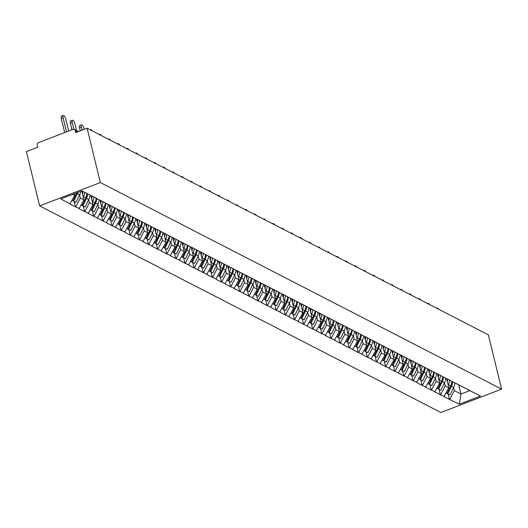 <?xml version="1.0" encoding="UTF-8"?>
<svg xmlns="http://www.w3.org/2000/svg" width="528" height="528" viewBox="0 0 528 528"><rect width="100%" height="100%" fill="white"/><g stroke="black" fill="none" stroke-linecap="round" stroke-linejoin="round"><path stroke-width="0.79" d="M39.64 205.887L440.9 412.493L501.6 389.149L100.34 182.549L39.64 205.887L26.4 151.582L37.752 147.22L37.257 145.193A2.072 1.822 -62.8 0 1 38.617 142.593L72.97 129.386A2.072 1.822 -62.8 0 1 74.382 129.439L78.494 131.551M458.707 384.833L460.944 394.02L459.34 404.191L480.467 396.066L456.35 383.599M459.34 404.191L449.48 399.439L448.16 394.033M446.582 378.622L448.813 387.776L443.923 396.581L449.48 399.439M444.286 396.436L440.352 394.739L439.039 389.341M437.461 373.923L439.692 383.077L434.801 391.882L440.352 394.739M435.164 391.743L431.231 390.047L429.917 384.641M428.34 369.23L430.571 378.378L425.68 387.182L431.231 390.047M426.043 387.044L422.11 385.348L420.796 379.942M419.212 364.531L421.443 373.685L416.552 382.49L422.11 385.348M416.922 382.345L412.988 380.648L411.668 375.25M410.091 359.832L412.322 368.986L407.431 377.791L412.988 380.648M407.794 377.652L403.867 375.956L402.547 370.55M400.97 355.139L403.201 364.287L398.31 373.091L403.867 375.956M398.673 372.953L394.746 371.257L393.426 365.851M391.849 350.44L394.079 359.594L389.189 368.399L394.746 371.257M389.552 368.254L385.618 366.557L384.305 361.159M382.727 345.741L384.958 354.895L380.068 363.7L385.618 366.557M380.431 363.561L376.497 361.865L375.184 356.459M373.606 341.048L375.837 350.203L370.946 359L376.497 361.865M371.309 358.862L367.376 357.166L366.062 351.76M364.478 336.349L366.716 345.503L361.819 354.308L367.376 357.166M362.188 354.163L358.255 352.466L356.935 347.068M355.357 331.65L357.588 340.804L352.697 349.609L358.255 352.466M353.06 349.47L349.133 347.774L347.813 342.368M346.236 326.957L348.467 336.112L343.576 344.909L349.133 347.774M343.939 344.771L340.012 343.075L338.692 337.676M337.115 322.258L339.346 331.412L334.455 340.217L340.012 343.075M334.818 340.078L330.884 338.375L329.571 332.977M327.994 317.559L330.224 326.713L325.334 335.518L330.884 338.375M325.697 335.379L321.763 333.683L320.45 328.277M318.872 312.866L321.103 322.021L316.213 330.818L321.763 333.683M316.576 330.68L312.642 328.984L311.329 323.585M309.745 308.167L311.982 317.321L307.085 326.126L312.642 328.984M307.454 325.987L303.521 324.284L302.201 318.886M300.623 303.468L302.854 312.622L297.964 321.427L303.521 324.284M298.327 321.288L294.4 319.592L293.08 314.186M291.502 298.775L293.733 307.93L288.842 316.727L294.4 319.592M289.205 316.589L285.278 314.893L283.958 309.494M282.381 294.076L284.612 303.23L279.721 312.035L285.278 314.893M280.084 311.896L276.157 310.2L274.837 304.795M273.26 289.377L275.491 298.531L270.6 307.336L276.157 310.2M270.963 307.197L267.029 305.501L265.716 300.095M264.139 284.684L266.369 293.839L261.479 302.643L267.029 305.501M261.842 302.498L257.908 300.802L256.595 295.403M255.017 279.985L257.248 289.139L252.358 297.944L257.908 300.802M252.721 297.805L248.787 296.109L247.474 290.704M245.89 275.293L248.12 284.44L243.23 293.245L248.787 296.109M243.599 293.106L239.666 291.41L238.346 286.004M236.768 270.593L238.999 279.748L234.109 288.552L239.666 291.41M234.472 288.407L230.545 286.711L229.225 281.312M227.647 265.894L229.878 275.048L224.987 283.853L230.545 286.711M225.35 283.714L221.423 282.018L220.103 276.613M218.526 261.202L220.757 270.349L215.866 279.154L221.423 282.018M216.229 279.015L212.296 277.319L210.982 271.913M209.405 256.502L211.636 265.657L206.745 274.461L212.296 277.319M207.108 274.316L203.174 272.62L201.861 267.221M200.284 251.803L202.514 260.957L197.624 269.762L203.174 272.62M197.987 269.623L194.053 267.927L192.74 262.522M191.156 247.111L193.393 256.258L188.496 265.063L194.053 267.927M188.866 264.924L184.932 263.228L183.612 257.822M182.035 242.411L184.265 251.566L179.375 260.37L184.932 263.228M179.738 260.225L175.811 258.529L174.491 253.13M172.913 237.712L175.144 246.866L170.254 255.671L175.811 258.529M170.617 255.532L166.69 253.836L165.37 248.431M163.792 233.02L166.023 242.167L161.132 250.972L166.69 253.836M161.495 250.833L157.562 249.137L156.248 243.731M154.671 228.32L156.902 237.475L152.011 246.279L157.562 249.137M152.374 246.134L148.441 244.438L147.127 239.039M145.55 223.621L147.781 232.775L142.89 241.58L148.441 244.438M143.253 241.441L139.319 239.745L138.006 234.34M136.422 218.929L138.659 228.083L133.762 236.881L139.319 239.745M134.132 236.742L130.198 235.046L128.878 229.64M127.301 214.229L129.532 223.384L124.641 232.188L130.198 235.046M125.004 232.043L121.077 230.347L119.757 224.948M118.18 209.53L120.41 218.684L115.52 227.489L121.077 230.347M115.883 227.35L111.956 225.654L110.636 220.249M109.058 204.838L111.289 213.992L106.399 222.79L111.956 225.654M106.762 222.651L102.835 220.955L101.515 215.556M99.937 200.138L102.168 209.293L97.277 218.097L102.835 220.955M97.64 217.958L93.707 216.256L92.393 210.857M90.816 195.439L93.047 204.593L88.156 213.398L93.707 216.256M88.519 213.259L84.586 211.563L83.272 206.158M81.734 190.912L83.926 199.901L79.035 208.699L84.586 211.563M79.398 208.56L75.464 206.864L74.151 201.465M74.441 193.717L74.798 195.202L69.907 204.006L75.464 206.864M70.277 203.867L60.773 198.97L81.893 190.852L461.842 386.476M444.49 382.84L445.243 385.935L448.813 387.776M445.243 385.935L440.722 394.601M435.369 378.14L436.121 381.242L439.692 383.077M436.121 381.242L431.594 389.902M452.72 381.784L447.223 378.899M426.248 373.448L427 376.543L430.571 378.378M427 376.543L422.473 385.209M443.599 377.084L438.101 374.2M417.127 368.749L417.879 371.851L421.443 373.685M417.879 371.851L413.351 380.51M434.478 372.385L428.98 369.508M407.999 364.049L408.758 367.151L412.322 368.986M408.758 367.151L404.23 375.811M425.35 367.693L419.859 364.808M398.878 359.357L399.637 362.452L403.201 364.287M399.637 362.452L395.109 371.118M416.229 362.993L410.738 360.109M389.756 354.658L390.515 357.76L394.079 359.594M390.515 357.76L385.988 366.419M407.108 358.301L401.617 355.417M380.635 349.958L381.388 353.06L384.958 354.895M381.388 353.06L376.86 361.726M397.987 353.602L392.489 350.717M371.514 345.266L372.266 348.361L375.837 350.203M372.266 348.361L367.739 357.027M388.865 348.902L383.368 346.018M362.393 340.567L363.145 343.669L366.716 345.503M363.145 343.669L358.618 352.328M379.744 344.21L374.246 341.326M353.265 335.867L354.024 338.969L357.588 340.804M354.024 338.969L349.496 347.635M370.623 339.511L365.125 336.626M344.144 331.175L344.903 334.27L348.467 336.112M344.903 334.27L340.375 342.936M361.495 334.811L356.004 331.927M335.023 326.476L335.782 329.578L339.346 331.412M335.782 329.578L331.254 338.237M352.374 330.119L346.883 327.235M325.901 321.776L326.654 324.878L330.224 326.713M326.654 324.878L322.133 333.544M343.253 325.42L337.762 322.535M316.78 317.084L317.533 320.179L321.103 322.021M317.533 320.179L313.005 328.845M334.132 320.72L328.634 317.836M307.659 312.385L308.411 315.487L311.982 317.321M308.411 315.487L303.884 324.146M325.01 316.028L319.513 313.144M298.531 307.685L299.29 310.787L302.854 312.622M299.29 310.787L294.763 319.453M315.889 311.329L310.391 308.444M289.41 302.993L290.169 306.088L293.733 307.93M290.169 306.088L285.641 314.754M306.761 306.629L301.27 303.745M280.289 298.294L281.048 301.396L284.612 303.23M281.048 301.396L276.52 310.055M297.64 301.937L292.149 299.053M271.168 293.601L271.92 296.696L275.491 298.531M271.92 296.696L267.399 305.362M288.519 297.238L283.028 294.353M262.046 288.902L262.799 291.997L266.369 293.839M262.799 291.997L258.271 300.663M279.398 292.538L273.9 289.654M252.925 284.203L253.678 287.305L257.248 289.139M253.678 287.305L249.15 295.964M270.277 287.846L264.779 284.962M243.804 279.51L244.556 282.605L248.12 284.44M244.556 282.605L240.029 291.271M261.155 283.147L255.658 280.262M234.676 274.811L235.435 277.906L238.999 279.748M235.435 277.906L230.908 286.572M252.028 278.447L246.536 275.563M225.555 270.112L226.314 273.214L229.878 275.048M226.314 273.214L221.786 281.873M242.906 273.755L237.415 270.871M216.434 265.419L217.193 268.514L220.757 270.349M217.193 268.514L212.665 277.18M233.785 269.056L228.294 266.171M207.313 260.72L208.065 263.815L211.636 265.657M208.065 263.815L203.537 272.481M224.664 264.356L219.166 261.479M198.191 256.021L198.944 259.123L202.514 260.957M198.944 259.123L194.416 267.782M215.543 259.664L210.045 256.78M189.07 251.328L189.823 254.423L193.393 256.258M189.823 254.423L185.295 263.089M206.422 254.965L200.924 252.08M179.942 246.629L180.701 249.724L184.265 251.566M180.701 249.724L176.174 258.39M197.3 250.265L191.803 247.388M170.821 241.93L171.58 245.032L175.144 246.866M171.58 245.032L167.053 253.691M188.173 245.573L182.681 242.689M161.7 237.237L162.459 240.332L166.023 242.167M162.459 240.332L157.931 248.998M179.051 240.874L173.56 237.989M152.579 232.538L153.331 235.64L156.902 237.475M153.331 235.64L148.81 244.299M169.93 236.181L164.439 233.297M143.458 227.839L144.21 230.941L147.781 232.775M144.21 230.941L139.682 239.606M160.809 231.482L155.311 228.598M134.336 223.146L135.089 226.241L138.659 228.083M135.089 226.241L130.561 234.907M151.688 226.783L146.19 223.898M125.209 218.447L125.968 221.549L129.532 223.384M125.968 221.549L121.44 230.208M142.567 222.09L137.069 219.206M116.087 213.748L116.846 216.85L120.41 218.684M116.846 216.85L112.319 225.515M133.439 217.391L127.948 214.507M106.966 209.055L107.725 212.15L111.289 213.992M107.725 212.15L103.198 220.816M124.318 212.692L118.826 209.807M97.845 204.356L98.597 207.458L102.168 209.293M98.597 207.458L94.076 216.117M115.196 207.999L109.705 205.115M88.724 199.657L89.476 202.759L93.047 204.593M89.476 202.759L84.949 211.424M106.075 203.3L100.577 200.416M79.603 194.964L80.355 198.059L83.926 199.901M80.355 198.059L75.827 206.725M96.954 198.601L91.456 195.716M77.722 131.848L75.253 130.581L75.748 132.607L87.1 128.245L100.34 182.549M75.253 130.581A2.072 1.822 -62.8 0 0 74.382 129.439M72.996 194.271L74.798 195.202M87.1 128.245L488.36 334.844L501.6 389.149M453.611 387.539L454.37 390.634L460.944 394.02L469.861 390.595M454.37 390.634L449.843 399.3M470.963 391.175L465.472 388.291M68.673 131.036L65.782 119.17A3.181 1.076 69 0 0 63.294 115.507A3.181 1.076 69 0 0 63.089 117.784L66.521 131.861M63.089 117.784L61.268 118.483A3.181 1.076 -111 0 1 61.472 116.206L63.294 115.507M72.098 200.376L73.016 200.812L72.112 200.343M76.883 192.779A11.332 9.973 117.2 0 1 76.639 193.307L73.016 200.812M80.771 191.281A11.332 9.973 117.2 0 1 79.655 194.858L76.032 202.363L72.131 200.422L76.032 202.363M77.953 192.364A11.332 9.973 117.2 0 1 77.398 193.697L73.781 201.201M61.268 118.483L64.7 132.561M82.889 191.36A9.26 8.144 117.2 0 1 82.546 194.238M76.527 130.541L74.903 123.862A3.181 1.076 69 0 0 72.415 120.206A3.181 1.076 69 0 0 72.211 122.483L73.867 129.274M72.211 122.483L70.389 123.182A3.181 1.076 -111 0 1 70.594 120.905L72.415 120.206M81.22 205.075L82.144 205.511L81.233 205.042M86.988 193.472A11.332 9.973 117.2 0 1 85.76 198L82.144 205.511M84.737 192.311A11.332 9.973 117.2 0 1 83.51 196.845L83.292 197.3M89.998 195.023A11.332 9.973 117.2 0 1 88.777 199.551L85.153 207.062L81.253 205.121L85.153 207.062M87.747 193.862A11.332 9.973 117.2 0 1 86.526 198.396L82.903 205.9M70.389 123.182L71.993 129.756M92.011 196.007A9.26 8.144 117.2 0 1 91.667 198.931M84.216 129.353L84.025 128.561A3.181 1.076 69 0 0 81.536 124.898A3.181 1.076 69 0 0 81.332 127.175L82.064 130.178M81.332 127.175L79.51 127.875A3.181 1.076 -111 0 1 79.715 125.605L81.536 124.898M90.341 209.768L91.265 210.203L90.354 209.741M96.109 198.158A11.332 9.973 117.2 0 1 94.888 202.699L91.265 210.203M93.859 196.977A11.332 9.973 117.2 0 1 92.631 201.538L92.413 202M99.119 199.723A11.332 9.973 117.2 0 1 97.898 204.25L94.274 211.754L90.374 209.814L94.274 211.754M96.868 198.561A11.332 9.973 117.2 0 1 95.647 203.089L92.024 210.599M79.51 127.875L80.243 130.878M101.132 200.706A9.26 8.144 117.2 0 1 100.789 203.63M92.162 130.852A3.181 1.076 69 0 0 90.658 129.598A3.181 1.076 69 0 0 90.38 129.928M99.462 214.467L100.386 214.903L99.482 214.434M105.23 202.858A11.332 9.973 117.2 0 1 104.009 207.398L100.386 214.903M102.986 201.676A11.332 9.973 117.2 0 1 101.759 206.237L101.534 206.699M108.247 204.415A11.332 9.973 117.2 0 1 107.019 208.949L103.396 216.454L99.495 214.513L103.396 216.454M105.996 203.254A11.332 9.973 117.2 0 1 104.768 207.788L101.145 215.292M110.253 205.399A9.26 8.144 117.2 0 1 109.91 208.329M101.29 135.544A3.181 1.076 69 0 0 99.785 134.297A3.181 1.076 69 0 0 99.502 134.627M108.583 219.166L109.507 219.602L108.603 219.133M114.358 207.557A11.332 9.973 117.2 0 1 113.131 212.091L109.507 219.602M112.108 206.375A11.332 9.973 117.2 0 1 110.88 210.936L110.656 211.391M117.368 209.114A11.332 9.973 117.2 0 1 116.14 213.642L112.517 221.153L108.616 219.212L112.517 221.153M115.117 207.953A11.332 9.973 117.2 0 1 113.89 212.487L110.266 219.991M119.374 210.098A9.26 8.144 117.2 0 1 119.031 213.022M110.411 140.243A3.181 1.076 69 0 0 108.907 138.989A3.181 1.076 69 0 0 108.623 139.326M117.711 223.859L118.628 224.294L117.724 223.832M123.479 212.249A11.332 9.973 117.2 0 1 122.252 216.79L118.628 224.294M121.229 211.068A11.332 9.973 117.2 0 1 120.001 215.629L119.777 216.091M126.489 213.807A11.332 9.973 117.2 0 1 125.261 218.341L121.638 225.845L117.744 223.905L121.638 225.845M124.238 212.652A11.332 9.973 117.2 0 1 123.011 217.18L119.387 224.69M128.495 214.797A9.26 8.144 117.2 0 1 128.152 217.721M119.533 144.943A3.181 1.076 69 0 0 118.028 143.689A3.181 1.076 69 0 0 117.744 144.019M126.832 228.558L127.75 228.994L126.845 228.525M132.601 216.949A11.332 9.973 117.2 0 1 131.373 221.489L127.75 228.994M130.35 215.767A11.332 9.973 117.2 0 1 129.122 220.328L128.905 220.783M135.61 218.506A11.332 9.973 117.2 0 1 134.383 223.034L130.766 230.545L126.865 228.604L130.766 230.545M133.36 217.345A11.332 9.973 117.2 0 1 132.132 221.879L128.515 229.383M137.617 219.49A9.26 8.144 117.2 0 1 137.273 222.42M128.654 149.635A3.181 1.076 69 0 0 127.149 148.388A3.181 1.076 69 0 0 126.865 148.718M135.953 233.257L136.871 233.693L135.967 233.224M141.722 221.648A11.332 9.973 117.2 0 1 140.494 226.182L136.871 233.693M139.471 220.466A11.332 9.973 117.2 0 1 138.244 225.027L138.026 225.482M144.731 223.205A11.332 9.973 117.2 0 1 143.51 227.733L139.887 235.244L135.986 233.303L139.887 235.244M142.481 222.044A11.332 9.973 117.2 0 1 141.26 226.578L137.636 234.082M146.744 224.189A9.26 8.144 117.2 0 1 146.401 227.113M137.775 154.334A3.181 1.076 69 0 0 136.27 153.08A3.181 1.076 69 0 0 135.986 153.417M145.075 237.95L145.999 238.385L145.088 237.923M150.843 226.34A11.332 9.973 117.2 0 1 149.622 230.881L145.999 238.385M148.592 225.159A11.332 9.973 117.2 0 1 147.365 229.72L147.147 230.182M153.853 227.898A11.332 9.973 117.2 0 1 152.632 232.432L149.008 239.936L145.108 237.996L149.008 239.936M151.602 226.743A11.332 9.973 117.2 0 1 150.381 231.271L146.758 238.781M155.866 228.888A9.26 8.144 117.2 0 1 155.522 231.812M146.896 159.034A3.181 1.076 69 0 0 145.391 157.78A3.181 1.076 69 0 0 145.114 158.11M154.196 242.649L155.12 243.085L154.216 242.616M159.964 231.04A11.332 9.973 117.2 0 1 158.743 235.58L155.12 243.085M157.72 229.858A11.332 9.973 117.2 0 1 156.493 234.419L156.268 234.874M162.98 232.597A11.332 9.973 117.2 0 1 161.753 237.125L158.129 244.636L154.229 242.695L158.129 244.636M160.723 231.436A11.332 9.973 117.2 0 1 159.502 235.97L155.879 243.474M164.987 233.581A9.26 8.144 117.2 0 1 164.644 236.511M156.017 163.726A3.181 1.076 69 0 0 154.519 162.479A3.181 1.076 69 0 0 154.235 162.809M163.317 247.342L164.241 247.784L163.337 247.315M169.092 235.739A11.332 9.973 117.2 0 1 167.864 240.273L164.241 247.784M166.841 234.557A11.332 9.973 117.2 0 1 165.614 239.118L165.389 239.573M172.102 237.296A11.332 9.973 117.2 0 1 170.874 241.824L167.251 249.335L163.35 247.394L167.251 249.335M169.851 236.135A11.332 9.973 117.2 0 1 168.623 240.662L165 248.173M174.108 238.28A9.26 8.144 117.2 0 1 173.765 241.204M165.145 168.425A3.181 1.076 69 0 0 163.64 167.171A3.181 1.076 69 0 0 163.357 167.508M172.438 252.041L173.362 252.476L172.458 252.014M178.213 240.431A11.332 9.973 117.2 0 1 176.986 244.972L173.362 252.476M175.963 239.25A11.332 9.973 117.2 0 1 174.735 243.811L174.511 244.273M181.223 241.989A11.332 9.973 117.2 0 1 179.995 246.523L176.372 254.027L172.471 252.087L176.372 254.027M178.972 240.834A11.332 9.973 117.2 0 1 177.745 245.362L174.121 252.872M183.229 242.979A9.26 8.144 117.2 0 1 182.886 245.903M174.266 173.125A3.181 1.076 69 0 0 172.762 171.871A3.181 1.076 69 0 0 172.478 172.201M181.566 256.74L182.483 257.176L181.579 256.707M187.334 245.131A11.332 9.973 117.2 0 1 186.107 249.665L182.483 257.176M185.084 243.949A11.332 9.973 117.2 0 1 183.856 248.51L183.632 248.965M190.344 246.688A11.332 9.973 117.2 0 1 189.116 251.216L185.5 258.727L181.599 256.786L185.5 258.727M188.093 245.527A11.332 9.973 117.2 0 1 186.866 250.061L183.242 257.565M192.35 247.672A9.26 8.144 117.2 0 1 192.007 250.602M183.388 177.817A3.181 1.076 69 0 0 181.883 176.57A3.181 1.076 69 0 0 181.599 176.9M190.687 261.433L191.605 261.875L190.7 261.406M196.456 249.83A11.332 9.973 117.2 0 1 195.228 254.364L191.605 261.875M194.205 248.648A11.332 9.973 117.2 0 1 192.977 253.202L192.76 253.664M199.465 251.387A11.332 9.973 117.2 0 1 198.244 255.915L194.621 263.419L190.72 261.485L194.621 263.419M197.215 250.226A11.332 9.973 117.2 0 1 195.987 254.753L192.37 262.264M201.472 252.371A9.26 8.144 117.2 0 1 201.135 255.295M192.509 182.516A3.181 1.076 69 0 0 191.004 181.262A3.181 1.076 69 0 0 190.72 181.599M199.808 266.132L200.732 266.567L199.822 266.105M205.577 254.522A11.332 9.973 117.2 0 1 204.349 259.063L200.732 266.567M203.326 253.341A11.332 9.973 117.2 0 1 202.099 257.902L201.881 258.364M208.586 256.08A11.332 9.973 117.2 0 1 207.365 260.614L203.742 268.118L199.841 266.178L203.742 268.118M206.336 254.925A11.332 9.973 117.2 0 1 205.115 259.453L201.491 266.957M210.599 257.07A9.26 8.144 117.2 0 1 210.256 259.994M201.63 187.216A3.181 1.076 69 0 0 200.125 185.962A3.181 1.076 69 0 0 199.841 186.292M208.93 270.831L209.854 271.267L208.949 270.798M214.698 259.222A11.332 9.973 117.2 0 1 213.477 263.756L209.854 271.267M212.447 258.04A11.332 9.973 117.2 0 1 211.226 262.601L211.002 263.056M217.714 260.779A11.332 9.973 117.2 0 1 216.487 265.307L212.863 272.818L208.963 270.877L212.863 272.818M215.457 259.618A11.332 9.973 117.2 0 1 214.236 264.152L210.613 271.656M219.721 261.763A9.26 8.144 117.2 0 1 219.377 264.693M210.751 191.908A3.181 1.076 69 0 0 209.246 190.661A3.181 1.076 69 0 0 208.969 190.991M218.051 275.524L218.975 275.966L218.071 275.497M223.819 263.921A11.332 9.973 117.2 0 1 222.598 268.455L218.975 275.966M221.575 262.739A11.332 9.973 117.2 0 1 220.348 267.293L220.123 267.755M226.835 265.478A11.332 9.973 117.2 0 1 225.608 270.006L221.984 277.51L218.084 275.576L221.984 277.51M224.585 264.317A11.332 9.973 117.2 0 1 223.357 268.844L219.734 276.355M228.842 266.462A9.26 8.144 117.2 0 1 228.499 269.386M219.879 196.607A3.181 1.076 69 0 0 218.374 195.353A3.181 1.076 69 0 0 218.09 195.69M227.172 280.223L228.096 280.658L227.192 280.19M232.947 268.613A11.332 9.973 117.2 0 1 231.719 273.154L228.096 280.658M230.696 267.432A11.332 9.973 117.2 0 1 229.469 271.993L229.244 272.455M235.957 270.171A11.332 9.973 117.2 0 1 234.729 274.705L231.106 282.209L227.205 280.269L231.106 282.209M233.706 269.016A11.332 9.973 117.2 0 1 232.478 273.544L228.855 281.048M237.963 271.161A9.26 8.144 117.2 0 1 237.62 274.085M229 201.307A3.181 1.076 69 0 0 227.495 200.053A3.181 1.076 69 0 0 227.212 200.383M236.3 284.922L237.217 285.358L236.313 284.889M242.068 273.313A11.332 9.973 117.2 0 1 240.841 277.847L237.217 285.358M239.818 272.131A11.332 9.973 117.2 0 1 238.59 276.692L238.366 277.147M245.078 274.87A11.332 9.973 117.2 0 1 243.85 279.398L240.233 286.909L236.333 284.968L240.233 286.909M242.827 273.709A11.332 9.973 117.2 0 1 241.6 278.243L237.976 285.747M247.084 275.854A9.26 8.144 117.2 0 1 246.741 278.784M238.121 205.999A3.181 1.076 69 0 0 236.617 204.752A3.181 1.076 69 0 0 236.333 205.082M245.421 289.615L246.338 290.05L245.434 289.588M251.189 278.005A11.332 9.973 117.2 0 1 249.962 282.546L246.338 290.05M248.939 276.83A11.332 9.973 117.2 0 1 247.711 281.384L247.493 281.846M254.199 279.569A11.332 9.973 117.2 0 1 252.978 284.097L249.355 291.601L245.454 289.667L249.355 291.601M251.948 278.408A11.332 9.973 117.2 0 1 250.721 282.935L247.104 290.446M256.205 280.553A9.26 8.144 117.2 0 1 255.869 283.477M247.243 210.698A3.181 1.076 69 0 0 245.738 209.444A3.181 1.076 69 0 0 245.454 209.781M254.542 294.314L255.466 294.749L254.555 294.281M260.311 282.704A11.332 9.973 117.2 0 1 259.083 287.245L255.466 294.749M258.06 281.523A11.332 9.973 117.2 0 1 256.832 286.084L256.615 286.546M263.32 284.262A11.332 9.973 117.2 0 1 262.099 288.796L258.476 296.3L254.575 294.36L258.476 296.3M261.07 283.107A11.332 9.973 117.2 0 1 259.849 287.635L256.225 295.139M265.333 285.252A9.26 8.144 117.2 0 1 264.99 288.176M256.364 215.398A3.181 1.076 69 0 0 254.859 214.144A3.181 1.076 69 0 0 254.575 214.474M263.663 299.013L264.587 299.449L263.677 298.98M269.432 287.404A11.332 9.973 117.2 0 1 268.211 291.938L264.587 299.449M267.181 286.222A11.332 9.973 117.2 0 1 265.954 290.783L265.736 291.238M272.441 288.961A11.332 9.973 117.2 0 1 271.22 293.489L267.597 301L263.696 299.059L267.597 301M270.191 287.8A11.332 9.973 117.2 0 1 268.97 292.334L265.346 299.838M274.454 289.945A9.26 8.144 117.2 0 1 274.111 292.875M265.485 220.09A3.181 1.076 69 0 0 263.98 218.843A3.181 1.076 69 0 0 263.703 219.173M272.785 303.706L273.709 304.141L272.804 303.679M278.553 292.096A11.332 9.973 117.2 0 1 277.332 296.637L273.709 304.141M276.309 290.921A11.332 9.973 117.2 0 1 275.081 295.475L274.857 295.937M281.569 293.66A11.332 9.973 117.2 0 1 280.342 298.188L276.718 305.692L272.818 303.758L276.718 305.692M279.319 292.499A11.332 9.973 117.2 0 1 278.091 297.026L274.468 304.537M283.576 294.644A9.26 8.144 117.2 0 1 283.232 297.568M274.613 224.789A3.181 1.076 69 0 0 273.108 223.535A3.181 1.076 69 0 0 272.824 223.865M281.906 308.405L282.83 308.84L281.926 308.372M287.681 296.795A11.332 9.973 117.2 0 1 286.453 301.336L282.83 308.84M285.43 295.614A11.332 9.973 117.2 0 1 284.203 300.175L283.978 300.637M290.69 298.353A11.332 9.973 117.2 0 1 289.463 302.887L285.839 310.391L281.939 308.451L285.839 310.391M288.44 297.198A11.332 9.973 117.2 0 1 287.212 301.726L283.589 309.23M292.697 299.336A9.26 8.144 117.2 0 1 292.354 302.267M283.734 229.489A3.181 1.076 69 0 0 282.229 228.235A3.181 1.076 69 0 0 281.945 228.565M291.034 313.104L291.951 313.54L291.047 313.071M296.802 301.495A11.332 9.973 117.2 0 1 295.574 306.029L291.951 313.54M294.551 300.313A11.332 9.973 117.2 0 1 293.324 304.874L293.099 305.329M299.812 303.052A11.332 9.973 117.2 0 1 298.584 307.58L294.961 315.091L291.067 313.15L294.961 315.091M297.561 301.891A11.332 9.973 117.2 0 1 296.333 306.425L292.71 313.929M301.818 304.036A9.26 8.144 117.2 0 1 301.475 306.966M292.855 234.181A3.181 1.076 69 0 0 291.35 232.934A3.181 1.076 69 0 0 291.067 233.264M300.155 317.797L301.072 318.232L300.168 317.77M305.923 306.187A11.332 9.973 117.2 0 1 304.696 310.728L301.072 318.232M303.673 305.012A11.332 9.973 117.2 0 1 302.445 309.566L302.227 310.028M308.933 307.751A11.332 9.973 117.2 0 1 307.705 312.279L304.088 319.783L300.188 317.843L304.088 319.783M306.682 306.59A11.332 9.973 117.2 0 1 305.455 311.117L301.838 318.628M310.939 308.735A9.26 8.144 117.2 0 1 310.596 311.659M301.976 238.88A3.181 1.076 69 0 0 300.472 237.626A3.181 1.076 69 0 0 300.188 237.956M309.276 322.496L310.193 322.931L309.289 322.463M315.044 310.886A11.332 9.973 117.2 0 1 313.817 315.427L310.193 322.931M312.794 309.705A11.332 9.973 117.2 0 1 311.566 314.266L311.348 314.728M318.054 312.444A11.332 9.973 117.2 0 1 316.833 316.978L313.21 324.482L309.309 322.542L313.21 324.482M315.803 311.282A11.332 9.973 117.2 0 1 314.582 315.817L310.959 323.321M320.067 313.427A9.26 8.144 117.2 0 1 319.724 316.358M311.098 243.58A3.181 1.076 69 0 0 309.593 242.326A3.181 1.076 69 0 0 309.309 242.656M318.397 327.195L319.321 327.631L318.41 327.162M324.166 315.586A11.332 9.973 117.2 0 1 322.945 320.12L319.321 327.631M321.915 314.404A11.332 9.973 117.2 0 1 320.687 318.965L320.47 319.42M327.175 317.143A11.332 9.973 117.2 0 1 325.954 321.671L322.331 329.182L318.43 327.241L322.331 329.182M324.925 315.982A11.332 9.973 117.2 0 1 323.704 320.516L320.08 328.02M329.188 318.127A9.26 8.144 117.2 0 1 328.845 321.05M320.219 248.272A3.181 1.076 69 0 0 318.714 247.025A3.181 1.076 69 0 0 318.437 247.355M327.518 331.888L328.442 332.323L327.538 331.861M333.287 320.278A11.332 9.973 117.2 0 1 332.066 324.819L328.442 332.323M331.043 319.097A11.332 9.973 117.2 0 1 329.815 323.657L329.591 324.119M336.303 321.842A11.332 9.973 117.2 0 1 335.075 326.37L331.452 333.874L327.551 331.934L331.452 333.874M334.046 320.681A11.332 9.973 117.2 0 1 332.825 325.208L329.201 332.719M338.309 322.826A9.26 8.144 117.2 0 1 337.966 325.75M329.34 252.971A3.181 1.076 69 0 0 327.842 251.717A3.181 1.076 69 0 0 327.558 252.047M336.64 336.587L337.564 337.022L336.659 336.554M342.415 324.977A11.332 9.973 117.2 0 1 341.187 329.518L337.564 337.022M340.164 323.796A11.332 9.973 117.2 0 1 338.936 328.357L338.712 328.819M345.424 326.535A11.332 9.973 117.2 0 1 344.197 331.069L340.573 338.573L336.673 336.633L340.573 338.573M343.174 325.373A11.332 9.973 117.2 0 1 341.946 329.908L338.323 337.412M347.431 327.518A9.26 8.144 117.2 0 1 347.087 330.449M338.468 257.664A3.181 1.076 69 0 0 336.963 256.417A3.181 1.076 69 0 0 336.679 256.747M345.761 341.286L346.685 341.722L345.781 341.253M351.536 329.677A11.332 9.973 117.2 0 1 350.308 334.211L346.685 341.722M349.285 328.495A11.332 9.973 117.2 0 1 348.058 333.056L347.833 333.511M354.545 331.234A11.332 9.973 117.2 0 1 353.318 335.762L349.694 343.273L345.794 341.332L349.694 343.273M352.295 330.073A11.332 9.973 117.2 0 1 351.067 334.607L347.444 342.111M356.552 332.218A9.26 8.144 117.2 0 1 356.209 335.141M347.589 262.363A3.181 1.076 69 0 0 346.084 261.109A3.181 1.076 69 0 0 345.8 261.446M354.889 345.979L355.806 346.414L354.902 345.952M360.657 334.369A11.332 9.973 117.2 0 1 359.429 338.91L355.806 346.414M358.406 333.188A11.332 9.973 117.2 0 1 357.179 337.748L356.954 338.21M363.667 335.927A11.332 9.973 117.2 0 1 362.439 340.461L358.822 347.965L354.922 346.025L358.822 347.965M361.416 334.772A11.332 9.973 117.2 0 1 360.188 339.299L356.565 346.81M365.673 336.917A9.26 8.144 117.2 0 1 365.33 339.841M356.71 267.062A3.181 1.076 69 0 0 355.205 265.808A3.181 1.076 69 0 0 354.922 266.138M364.01 350.678L364.927 351.113L364.023 350.645M369.778 339.068A11.332 9.973 117.2 0 1 368.551 343.609L364.927 351.113M367.528 337.887A11.332 9.973 117.2 0 1 366.3 342.448L366.082 342.903M372.788 340.626A11.332 9.973 117.2 0 1 371.567 345.154L367.943 352.664L364.043 350.724L367.943 352.664M370.537 339.464A11.332 9.973 117.2 0 1 369.31 343.999L365.693 351.503M374.794 341.609A9.26 8.144 117.2 0 1 374.458 344.54M365.831 271.755A3.181 1.076 69 0 0 364.327 270.508A3.181 1.076 69 0 0 364.043 270.838M373.131 355.377L374.055 355.813L373.144 355.344M378.899 343.768A11.332 9.973 117.2 0 1 377.672 348.302L374.055 355.813M376.649 342.586A11.332 9.973 117.2 0 1 375.421 347.147L375.203 347.602M381.909 345.325A11.332 9.973 117.2 0 1 380.688 349.853L377.065 357.364L373.164 355.423L377.065 357.364M379.658 344.164A11.332 9.973 117.2 0 1 378.437 348.698L374.814 356.202M383.922 346.309A9.26 8.144 117.2 0 1 383.579 349.232M374.953 276.454A3.181 1.076 69 0 0 373.448 275.2A3.181 1.076 69 0 0 373.164 275.537M382.252 360.07L383.176 360.505L382.272 360.043M388.021 348.46A11.332 9.973 117.2 0 1 386.8 353.001L383.176 360.505M385.77 347.279A11.332 9.973 117.2 0 1 384.549 351.839L384.325 352.301M391.037 350.018A11.332 9.973 117.2 0 1 389.809 354.552L386.186 362.056L382.285 360.116L386.186 362.056M388.78 348.863A11.332 9.973 117.2 0 1 387.559 353.39L383.935 360.901M393.043 351.008A9.26 8.144 117.2 0 1 392.7 353.932M384.074 281.153A3.181 1.076 69 0 0 382.569 279.899A3.181 1.076 69 0 0 382.292 280.229M391.373 364.769L392.297 365.204L391.393 364.736M397.142 353.159A11.332 9.973 117.2 0 1 395.921 357.7L392.297 365.204M394.898 351.978A11.332 9.973 117.2 0 1 393.67 356.539L393.446 356.994M400.158 354.717A11.332 9.973 117.2 0 1 398.93 359.245L395.307 366.755L391.406 364.815L395.307 366.755M397.907 353.555A11.332 9.973 117.2 0 1 396.68 358.09L393.056 365.594M402.164 355.7A9.26 8.144 117.2 0 1 401.821 358.631M393.202 285.846A3.181 1.076 69 0 0 391.697 284.599A3.181 1.076 69 0 0 391.413 284.929M400.495 369.468L401.419 369.904L400.514 369.435M406.27 357.859A11.332 9.973 117.2 0 1 405.042 362.393L401.419 369.904M404.019 356.677A11.332 9.973 117.2 0 1 402.791 361.238L402.567 361.693M409.279 359.416A11.332 9.973 117.2 0 1 408.052 363.944L404.428 371.455L400.528 369.514L404.428 371.455M407.029 358.255A11.332 9.973 117.2 0 1 405.801 362.782L402.178 370.293M411.286 360.4A9.26 8.144 117.2 0 1 410.942 363.323M402.323 290.545A3.181 1.076 69 0 0 400.818 289.291A3.181 1.076 69 0 0 400.534 289.628M409.622 374.161L410.54 374.596L409.636 374.134M415.391 362.551A11.332 9.973 117.2 0 1 414.163 367.092L410.54 374.596M413.14 361.37A11.332 9.973 117.2 0 1 411.913 365.93L411.688 366.392M418.4 364.109A11.332 9.973 117.2 0 1 417.173 368.643L413.556 376.147L409.655 374.207L413.556 376.147M416.15 362.954A11.332 9.973 117.2 0 1 414.922 367.481L411.299 374.992M420.407 365.099A9.26 8.144 117.2 0 1 420.064 368.023M411.444 295.244A3.181 1.076 69 0 0 409.939 293.99A3.181 1.076 69 0 0 409.655 294.32M418.744 378.86L419.661 379.295L418.757 378.827M424.512 367.25A11.332 9.973 117.2 0 1 423.284 371.785L419.661 379.295M422.261 366.069A11.332 9.973 117.2 0 1 421.034 370.63L420.816 371.085M427.522 368.808A11.332 9.973 117.2 0 1 426.301 373.336L422.677 380.846L418.777 378.906L422.677 380.846M425.271 367.646A11.332 9.973 117.2 0 1 424.043 372.181L420.427 379.685M429.528 369.791A9.26 8.144 117.2 0 1 429.191 372.722M420.565 299.937A3.181 1.076 69 0 0 419.06 298.69A3.181 1.076 69 0 0 418.777 299.02M427.865 383.552L428.789 383.995L427.878 383.526M433.633 371.95A11.332 9.973 117.2 0 1 432.406 376.484L428.789 383.995M431.383 370.768A11.332 9.973 117.2 0 1 430.155 375.322L429.937 375.784M436.643 373.507A11.332 9.973 117.2 0 1 435.422 378.035L431.798 385.539L427.898 383.605L431.798 385.539M434.392 372.346A11.332 9.973 117.2 0 1 433.171 376.873L429.548 384.384M438.656 374.491A9.26 8.144 117.2 0 1 438.313 377.414M429.686 304.636A3.181 1.076 69 0 0 428.182 303.382A3.181 1.076 69 0 0 427.898 303.719M436.986 388.252L437.91 388.687L436.999 388.225M442.754 376.642A11.332 9.973 117.2 0 1 441.533 381.183L437.91 388.687M440.504 375.461A11.332 9.973 117.2 0 1 439.276 380.021L439.058 380.483M445.764 378.2A11.332 9.973 117.2 0 1 444.543 382.734L440.92 390.238L437.019 388.298L440.92 390.238M443.513 377.045A11.332 9.973 117.2 0 1 442.292 381.572L438.669 389.083M447.777 379.19A9.26 8.144 117.2 0 1 447.434 382.114M438.808 309.335A3.181 1.076 69 0 0 437.303 308.081A3.181 1.076 69 0 0 437.026 308.411M446.107 392.951L447.031 393.386L446.127 392.918M451.876 381.341A11.332 9.973 117.2 0 1 450.655 385.876L447.031 393.386M449.632 380.16A11.332 9.973 117.2 0 1 448.404 384.721L448.18 385.176M454.892 382.899A11.332 9.973 117.2 0 1 453.664 387.427L450.041 394.937L446.14 392.997L450.041 394.937M452.641 381.737A11.332 9.973 117.2 0 1 451.414 386.272L447.79 393.776M76.157 193.057L76.639 193.307M77.398 193.697L79.655 194.858M83.51 196.845L85.76 198M86.526 198.396L88.777 199.551M92.631 201.538L94.888 202.699M95.647 203.089L97.898 204.25M101.759 206.237L104.009 207.398M104.768 207.788L107.019 208.949M110.88 210.936L113.131 212.091M113.89 212.487L116.14 213.642M120.001 215.629L122.252 216.79M123.011 217.18L125.261 218.341M129.122 220.328L131.373 221.489M132.132 221.879L134.383 223.034M138.244 225.027L140.494 226.182M141.26 226.578L143.51 227.733M147.365 229.72L149.622 230.881M150.381 231.271L152.632 232.432M156.493 234.419L158.743 235.58M159.502 235.97L161.753 237.125M165.614 239.118L167.864 240.273M168.623 240.662L170.874 241.824M174.735 243.811L176.986 244.972M177.745 245.362L179.995 246.523M183.856 248.51L186.107 249.665M186.866 250.061L189.116 251.216M192.977 253.202L195.228 254.364M195.987 254.753L198.244 255.915M202.099 257.902L204.349 259.063M205.115 259.453L207.365 260.614M211.226 262.601L213.477 263.756M214.236 264.152L216.487 265.307M220.348 267.293L222.598 268.455M223.357 268.844L225.608 270.006M229.469 271.993L231.719 273.154M232.478 273.544L234.729 274.705M238.59 276.692L240.841 277.847M241.6 278.243L243.85 279.398M247.711 281.384L249.962 282.546M250.721 282.935L252.978 284.097M256.832 286.084L259.083 287.245M259.849 287.635L262.099 288.796M265.954 290.783L268.211 291.938M268.97 292.334L271.22 293.489M275.081 295.475L277.332 296.637M278.091 297.026L280.342 298.188M284.203 300.175L286.453 301.336M287.212 301.726L289.463 302.887M293.324 304.874L295.574 306.029M296.333 306.425L298.584 307.58M302.445 309.566L304.696 310.728M305.455 311.117L307.705 312.279M311.566 314.266L313.817 315.427M314.582 315.817L316.833 316.978M320.687 318.965L322.945 320.12M323.704 320.516L325.954 321.671M329.815 323.657L332.066 324.819M332.825 325.208L335.075 326.37M338.936 328.357L341.187 329.518M341.946 329.908L344.197 331.069M348.058 333.056L350.308 334.211M351.067 334.607L353.318 335.762M357.179 337.748L359.429 338.91M360.188 339.299L362.439 340.461M366.3 342.448L368.551 343.609M369.31 343.999L371.567 345.154M375.421 347.147L377.672 348.302M378.437 348.698L380.688 349.853M384.549 351.839L386.8 353.001M387.559 353.39L389.809 354.552M393.67 356.539L395.921 357.7M396.68 358.09L398.93 359.245M402.791 361.238L405.042 362.393M405.801 362.782L408.052 363.944M411.913 365.93L414.163 367.092M414.922 367.481L417.173 368.643M421.034 370.63L423.284 371.785M424.043 372.181L426.301 373.336M430.155 375.322L432.406 376.484M433.171 376.873L435.422 378.035M439.276 380.021L441.533 381.183M442.292 381.572L444.543 382.734M448.404 384.721L450.655 385.876M451.414 386.272L453.664 387.427M90.13 129.802L90.658 129.598M99.251 134.501L99.785 134.297M108.372 139.194L108.907 138.989M117.493 143.893L118.028 143.689M126.621 148.592L127.149 148.388M135.742 153.285L136.27 153.08M144.863 157.984L145.391 157.78M153.985 162.683L154.519 162.479M163.106 167.376L163.64 167.171M172.227 172.075L172.762 171.871M181.355 176.774L181.883 176.57M190.476 181.467L191.004 181.262M199.597 186.166L200.125 185.962M208.718 190.865L209.246 190.661M217.84 195.558L218.374 195.353M226.961 200.257L227.495 200.053M236.089 204.956L236.617 204.752M245.21 209.649L245.738 209.444M254.331 214.348L254.859 214.144M263.452 219.041L263.98 218.843M272.573 223.74L273.108 223.535M281.695 228.439L282.229 228.235M290.816 233.132L291.35 232.934M299.944 237.831L300.472 237.626M309.065 242.53L309.593 242.326M318.186 247.223L318.714 247.025M327.307 251.922L327.842 251.717M336.428 256.621L336.963 256.417M345.55 261.314L346.084 261.109M354.677 266.013L355.205 265.808M363.799 270.712L364.327 270.508M372.92 275.405L373.448 275.2M382.041 280.104L382.569 279.899M391.162 284.803L391.697 284.599M400.283 289.496L400.818 289.291M409.411 294.195L409.939 293.99M418.532 298.894L419.06 298.69M427.654 303.587L428.182 303.382M436.775 308.286L437.303 308.081"/></g></svg>

